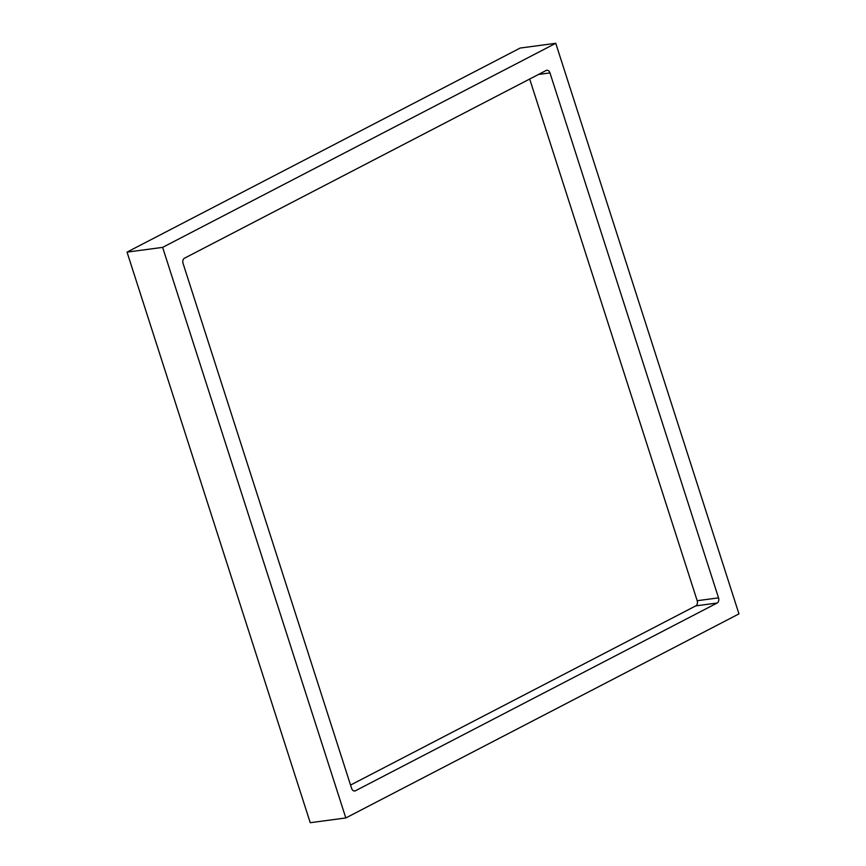 <?xml version="1.0" encoding="UTF-8"?>
<svg xmlns="http://www.w3.org/2000/svg" width="866" height="866" viewBox="0 0 866 866"><rect width="100%" height="100%" fill="white"/><g stroke="black" fill="none" stroke-linecap="round" stroke-linejoin="round"><path stroke-width="1.3" d="M555.766 43.3L520.185 48.041L127.042 252.114L310.234 822.7L345.815 817.959L738.958 613.886L555.766 43.3L162.624 247.373L127.042 252.114M162.624 247.373L345.815 817.959M717.135 603.028A4.059 2.869 82.4 0 0 718.531 597.865L549.986 72.928A4.059 2.869 82.4 0 0 546.836 70.265A4.059 2.869 82.4 0 0 546.154 70.482L184.447 258.23A4.059 2.869 82.4 0 0 183.051 263.394L351.596 788.331A4.059 2.869 82.4 0 0 354.746 790.994A4.059 2.869 82.4 0 0 355.439 790.777L717.135 603.028L695.777 605.875A4.059 2.869 82.4 0 0 697.184 600.712L529.689 79.023M350.546 785.072L695.777 605.875M697.184 600.712L718.531 597.865M354.032 790.961L355.439 790.777M538.49 74.454L549.986 72.928"/></g></svg>
